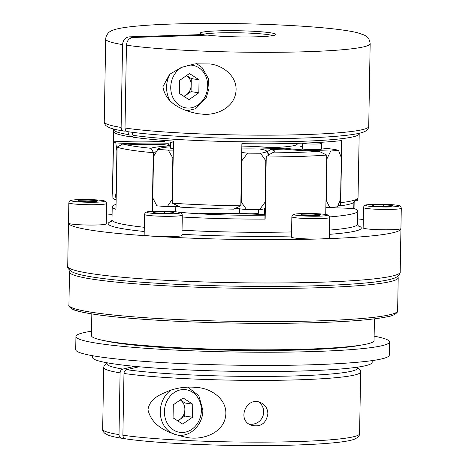 <?xml version="1.0" encoding="UTF-8"?>
<svg xmlns="http://www.w3.org/2000/svg" width="469" height="469" viewBox="0 0 469 469"><rect width="100%" height="100%" fill="white"/><g stroke="black" fill="none" stroke-linecap="round" stroke-linejoin="round"><path stroke-width="0.7" d="M129.192 36.863L203.868 34.524A37.79 3.072 -179 0 1 200.404 33.405A37.79 3.072 -179 0 1 238.117 30.743A37.79 3.072 -179 0 1 275.713 34.724A37.79 3.072 -179 0 1 248.441 36.945A37.79 3.072 -179 0 1 207.749 35.122L133.073 37.461L129.192 36.863C125.246 37.432 123.042 40.006 122.573 44.602L121.125 127.445C121.278 129.725 122.339 130.945 124.303 131.109L125.927 131.056M132.053 132.645L132.985 135.318L132.95 137.2A122.808 9.978 1 0 0 173.466 141.087L172.381 203.224A122.808 9.978 1 0 0 240.802 205.809L233.615 209.151A119.032 9.673 -179 0 1 180.319 207.14L172.404 203.194M128.184 131.701C126.225 131.543 125.164 130.323 125.006 128.037L126.454 45.194C126.917 40.61 129.122 38.03 133.073 37.461M127.785 131.689L129.104 134.72L129.069 136.608L132.967 136.485M265.929 160.697A58.76 4.778 -179 0 1 265.794 160.72L260.518 153.222A54.416 4.42 1 0 0 266.58 151.088A54.416 4.42 1 0 0 259.281 148.943A71.798 5.833 1 0 0 285.129 148.134A54.416 4.42 1 0 0 330.721 151.024A122.808 9.978 1 0 0 338.483 150.309A54.416 4.42 1 0 0 321.453 147.952M160.058 140.102L160.035 141.427M241.916 152.489A54.416 4.42 1 0 0 247.638 153.158A122.808 9.978 1 0 0 260.518 153.222M247.638 153.158L241.981 160.591A58.76 4.778 -179 0 1 241.775 160.568M241.048 202.051A58.76 4.778 1 0 0 241.254 202.075L241.981 160.591M241.254 202.075L246.653 209.643A122.808 9.978 1 0 0 259.527 209.707L265.067 202.203A58.76 4.778 1 0 0 265.208 202.18L265.149 219.117A122.808 9.978 1 0 1 182.271 217.018M265.794 160.72L265.067 202.203M319.207 151.387A62.541 5.083 -179 0 1 283.897 149.095A80.299 6.525 -179 0 1 270.496 149.511A62.541 5.083 -179 0 1 274.547 151.85A62.541 5.083 -179 0 1 272.055 152.865A119.032 9.673 1 0 0 319.207 151.387L326.764 155.087A122.808 9.978 -179 0 1 266.234 156.986L265.225 202.18M156.412 151.639A58.76 4.778 1 0 0 153.603 152.712L150.912 148.292A62.541 5.083 -179 0 1 170.44 145.841M91.525 331.22A156.816 12.745 1 0 0 75.937 336.472A156.816 12.745 1 0 0 155.309 348.954A156.816 12.745 1 0 0 313.263 351.545A156.816 12.745 1 0 0 389.528 341.948A156.816 12.745 1 0 0 374.133 336.156M104.599 340.699A136.033 11.057 1 0 0 302.587 349.909A136.033 11.057 1 0 0 360.731 345.166M75.937 336.472L75.708 349.651A156.816 12.745 1 0 0 155.081 362.132A156.816 12.745 1 0 0 313.034 364.724A156.816 12.745 1 0 0 389.293 355.127L389.528 341.948M178.302 212.111A76.517 6.22 1 0 0 264.416 215.171A58.76 4.778 -179 0 1 264.979 215.283M165.991 140.565A71.798 5.833 1 0 0 164.414 141.574A54.416 4.42 1 0 0 113.903 141.831A122.808 9.978 1 0 0 115.808 142.91A54.416 4.42 1 0 0 168.195 143.719A71.798 5.833 1 0 0 170.464 144.235M113.903 141.831L113.381 148.878L112.654 190.361L112.918 198.317A122.808 9.978 1 0 0 114.817 199.395L116.171 192.354A58.76 4.778 1 0 0 116.259 192.36M116.986 150.877A58.76 4.778 -179 0 1 116.898 150.871L116.171 192.354M116.898 150.871L115.808 142.91M121.125 127.445A132.258 10.746 1 0 1 104.247 121.881C104.036 122.814 104.634 124.097 106.035 125.733L109.383 127.674C112.542 128.911 117.338 130.048 123.775 131.074L124.303 131.109M126.067 438.884C124.103 438.72 123.042 437.501 122.89 435.22A128.477 10.441 1 0 0 267.078 442.12A128.477 10.441 1 0 0 359.576 433.714L360.655 371.964A128.477 10.441 -179 0 1 268.157 380.371A128.477 10.441 -179 0 1 123.968 373.471L122.89 435.22M123.968 373.471C124.127 371.477 125.041 370.217 126.712 369.678A125.358 10.189 1 0 0 273.069 376.355A125.358 10.189 1 0 0 357.05 367.221M139.082 366.77L126.712 369.678M154.694 211.812L164.707 211.636L173.46 212.316L172.211 213.172L162.198 213.354L153.445 212.674L154.694 211.812L154.682 212.768M164.678 213.307L164.707 211.636M178.841 206.424A54.416 4.42 -179 0 1 167.292 206.647L172.111 199.466A58.76 4.778 1 0 0 172.352 199.46M162.925 86.701L169.555 74.372L181.31 67.43L194.946 63.854L209.625 63.913C223.514 65.232 238.457 77.373 235.801 92.727C233.48 107.8 216.719 115.339 203.317 114.237L197.713 113.697C183.162 110.702 165.733 103.919 162.925 86.701M177.44 420.67A11.338 9.685 98.7 0 0 179.838 419.462A11.338 9.685 98.7 0 0 184.868 409.525A11.338 9.685 98.7 0 0 180.278 399.957L184.985 403L192.747 404.19L183.133 397.97L173.296 404.8L173.067 417.844L182.681 424.064L192.519 417.234L192.747 404.19M339.251 202.432A58.76 4.778 -179 0 1 340.383 202.667L340.717 202.678A122.808 9.978 1 0 0 357.601 198.686A122.808 9.978 1 0 0 358.029 197.883L359.213 133.284M173.079 157.977A58.76 4.778 -179 0 1 172.838 157.983L172.111 199.466M300.776 215.037L302.03 214.181L312.037 213.999L320.796 214.679L319.541 215.541L309.534 215.717L300.776 215.037M302.013 215.136L302.03 214.181M246.653 209.643A54.416 4.42 -179 0 1 235.819 208.148M326.025 200.281A58.76 4.778 1 0 0 326.236 200.286L326.957 158.803A58.76 4.778 -179 0 1 326.746 158.798M168.195 143.719L168.471 145.355M340.541 202.784L340.787 205.791A62.541 5.083 1 0 0 338.079 205.375M357.601 198.686L353.773 202.362A119.032 9.673 -179 0 1 340.787 205.791M119.009 434.622C119.155 436.903 120.216 438.122 122.186 438.286L121.653 438.251C115.532 437.272 110.936 436.193 107.876 435.015L104.476 433.086C103.063 431.474 102.459 430.19 102.664 429.229A128.477 10.441 1 0 0 119.009 434.622L120.087 372.873A128.477 10.441 -179 0 1 103.743 367.479L104.007 366.013L107.049 362.783M225.87 413.594C225.102 433.303 201.764 440.79 186.287 437.337C170.546 433.749 152.208 427.734 147.958 409.701C149.84 398.216 160.275 394.593 168.858 390.87C177.962 387.435 187.899 386.356 198.668 387.629C211.619 389.03 226.24 398.949 225.87 413.594M267.863 413.869C266.093 423.695 260.459 427.452 250.956 425.137C236.247 419.503 246.993 395.748 260.834 402.654C265.384 404.894 267.729 408.634 267.863 413.869M179.604 80.375L179.381 93.419L188.989 99.639L198.827 92.809L199.055 79.765L189.447 73.545L179.604 80.375M92.61 355.719L92.575 357.484A139.815 11.362 1 0 0 163.347 368.605A139.815 11.362 1 0 0 304.17 370.92A139.815 11.362 1 0 0 372.163 362.361L372.193 360.602M383.689 204.777L392.442 205.457L391.193 206.313L381.18 206.495L372.427 205.815L373.676 204.953L383.689 204.777L383.66 206.448M241.992 148.057A61.046 4.96 1 0 0 285.158 146.826A61.046 4.96 1 0 0 297.117 144.317A61.046 4.96 1 0 0 296.549 143.35M272.337 147.641A56.679 4.608 1 0 0 242.027 146.07M302.581 146.791A54.416 4.42 1 0 0 300.565 146.709A71.798 5.833 1 0 0 302.587 146.381M284.665 149.177L285.129 148.134M265.096 208.394A54.416 4.42 -179 0 1 259.527 209.707M170.423 146.791A54.416 4.42 1 0 0 157.889 149.189A54.416 4.42 1 0 0 157.83 149.347L153.51 156.482L152.788 197.965L156.845 205.832A122.808 9.978 1 0 0 167.292 206.647M116.136 199.472A54.416 4.42 -179 0 1 114.817 199.395M357.595 198.692L357.425 200.691A54.416 4.42 -179 0 1 355.396 200.808M326.236 200.286L329.736 207.509A122.808 9.978 1 0 0 337.492 206.794L340.588 198.967L341.309 157.478L338.483 150.309M329.736 207.509A54.416 4.42 -179 0 1 325.902 207.427M107.512 362.865A125.358 10.189 1 0 0 122.831 369.085C121.16 369.619 120.246 370.885 120.087 372.873M302.64 143.156L302.546 148.743A9.444 0.768 1 0 0 311.979 149.675A9.444 0.768 1 0 0 321.435 149.078L321.535 143.426A9.444 0.768 1 0 0 317.718 142.746A9.444 0.768 1 0 0 315.514 142.605M302.669 143.156A9.444 0.768 1 0 0 312.418 144.036A9.444 0.768 1 0 0 321.535 143.426M264.528 208.652L264.416 215.171M170.44 145.63A80.299 6.525 -179 0 1 163.581 144.552A62.541 5.083 -179 0 1 122.685 143.971A119.032 9.673 1 0 0 150.912 148.292M272.055 152.865L266.011 156.957M239.688 208.805L239.618 212.826A9.444 0.768 1 0 0 246.096 213.665A9.444 0.768 1 0 0 256.649 213.577A9.444 0.768 1 0 0 258.513 213.155L258.571 209.707M325.896 207.673A58.76 4.778 -179 0 1 353.778 208.547L354.042 208.529A122.808 9.978 1 0 1 357.794 211.062A122.808 9.978 1 0 1 333.588 216.578A122.808 9.978 1 0 1 329.584 216.924M264.422 214.614A76.517 6.22 1 0 0 198.311 213.741M175.811 206.507L175.717 211.777M157.83 149.347A122.808 9.978 1 0 0 168.277 150.162A54.416 4.42 1 0 0 173.213 150.098M173.36 141.896A9.444 0.768 1 0 0 172.363 141.966A9.444 0.768 1 0 0 170.499 142.394L170.399 148.04A9.444 0.768 1 0 0 173.237 148.644M129.104 134.72A122.808 9.978 1 0 1 113.562 129.579L112.443 193.591A122.808 9.978 1 0 0 112.572 194.06L112.882 194.078M153.486 152.618L153.293 152.718A122.808 9.978 -179 0 1 117.057 147.172L122.685 143.971M116.054 204.378A122.808 9.978 1 0 0 112.214 206.776A122.808 9.978 1 0 0 115.972 209.303L117.121 147.049M96.532 201.582L86.519 201.764L77.766 201.084L79.015 200.222L89.028 200.046L97.781 200.726L96.532 201.582M242.022 143.672L240.937 205.785M291.853 216.789L291.501 237.126A18.895 1.536 1 0 0 301.063 238.627A18.895 1.536 1 0 0 320.093 238.938A18.895 1.536 1 0 0 325.556 238.633A18.895 1.536 1 0 0 329.279 237.783L329.637 217.446C329.138 215.758 328.57 214.96 327.937 215.054C327.585 214.872 326.647 214.263 316.739 213.694C307.981 213.295 300.817 213.418 295.253 214.057L293.629 214.456C292.996 214.345 292.404 215.119 291.853 216.789A18.895 1.536 1 0 0 304.803 218.472A18.895 1.536 1 0 0 325.914 218.296A18.895 1.536 1 0 0 329.637 217.446M78.997 201.178L79.015 200.222M122.831 369.085L134.497 366.342M124.174 438.228L122.186 438.286M177.774 420.892L184.757 416.044L184.985 403M184.757 416.044L192.519 417.234M373.664 205.909L373.676 204.953M144.522 214.421L144.165 234.758A18.895 1.536 1 0 0 153.873 236.27A18.895 1.536 1 0 0 160.89 236.575A18.895 1.536 1 0 0 181.949 235.42L182.306 215.083C181.808 213.389 181.239 212.592 180.606 212.686C180.254 212.51 179.316 211.9 169.409 211.326C160.65 210.933 153.486 211.056 147.923 211.695L146.299 212.088C145.666 211.976 145.073 212.756 144.522 214.421A18.895 1.536 1 0 0 161.242 216.238A18.895 1.536 1 0 0 182.306 215.083M330.721 151.024L326.957 158.803M68.843 202.831A18.895 1.536 1 0 0 70.397 203.47A18.895 1.536 1 0 0 91.555 204.73A18.895 1.536 1 0 0 106.627 203.493C106.129 201.799 105.56 201.002 104.927 201.095C104.575 200.92 103.637 200.31 93.73 199.735C84.965 199.343 77.807 199.466 72.244 200.105L70.62 200.498C69.987 200.386 69.394 201.166 68.843 202.831L68.486 223.168A18.895 1.536 1 0 0 68.492 223.197A166.266 13.513 1 0 0 153.873 236.27A166.266 13.513 1 0 0 320.093 238.938A166.266 13.513 1 0 0 368.177 236.235A166.266 13.513 1 0 0 400.948 228.766A166.266 13.513 1 0 0 400.931 228.544L401.288 208.224A18.895 1.536 1 0 1 382.37 209.432A18.895 1.536 1 0 1 363.504 207.562L363.153 227.899A18.895 1.536 1 0 0 382.012 229.763A18.895 1.536 1 0 0 400.931 228.561A18.895 1.536 1 0 0 400.931 228.532M270.021 154.289A58.76 4.778 1 0 0 267.975 153.592M312.008 215.676L312.037 213.999M267.066 151.956L270.496 149.511M183.748 96.245A11.338 9.685 98.7 0 0 186.146 95.037A11.338 9.685 98.7 0 0 191.182 85.1A11.338 9.685 98.7 0 0 186.586 75.532L191.293 78.575L199.055 79.765M68.497 222.746A166.266 13.513 1 0 0 68.468 222.963A166.266 13.513 1 0 0 68.492 223.197A18.895 1.536 1 0 0 70.039 223.807A18.895 1.536 1 0 0 91.197 225.067A18.895 1.536 1 0 0 106.27 223.824L106.627 203.493M112.079 214.614A166.266 13.513 1 0 0 106.422 215.042M363.293 219.527A166.266 13.513 1 0 0 357.659 218.9M184.088 96.467L191.065 91.619L191.293 78.575M191.065 91.619L198.827 92.809M172.838 157.983L168.277 150.162M258.612 401.933A12.282 12.018 -66.3 0 1 248.904 423.988M88.999 201.717L89.028 200.046M170.499 142.394A9.444 0.768 1 0 0 173.337 142.992M112.572 194.06L113.656 131.93A122.808 9.978 1 0 0 129.069 136.608M240.802 205.809L241.887 143.672A122.808 9.978 1 0 0 341.801 140.542L340.717 202.678M326.805 154.963L325.726 214.491M91.824 313.913L91.449 335.616A141.327 11.485 1 0 0 162.978 346.861A141.327 11.485 1 0 0 305.325 349.194A141.327 11.485 1 0 0 374.057 340.547L374.432 318.844M272.894 35.609A35.896 2.92 1 0 0 238.082 32.777A35.896 2.92 1 0 0 203.188 34.389M132.985 135.318A122.808 9.978 1 0 0 270.801 141.902A122.808 9.978 1 0 0 359.143 133.864M126.454 45.194A132.258 10.746 1 0 0 274.893 52.305A132.258 10.746 1 0 0 370.164 43.652C369.25 36.441 365.158 35.802 364.302 35.058L357.226 32.648C345.952 29.987 327.128 27.806 300.764 26.106C269.822 24.171 237.285 23.286 203.159 23.45C168.359 23.708 142.359 25.033 125.147 27.425C115.169 28.984 112.337 30.239 110.52 31.341C108.755 32.062 107.249 33.926 106 36.922L105.695 39.038A132.258 10.746 1 0 0 122.573 44.602M113.961 132.317L113.768 143.362M317.689 320.884A164.379 13.361 1 0 0 397.63 310.824C398.427 311.463 395.537 315.561 387.236 316.774C373.811 319.594 350.325 321.541 316.78 322.625C264.651 324.319 194.571 322.983 143.848 319.325C113.146 317.126 91.561 314.482 79.103 311.398C70.848 309.892 68.099 305.694 68.925 305.084A164.379 13.361 1 0 0 152.126 318.164A164.379 13.361 1 0 0 317.689 320.884M70.79 307.142A162.485 13.208 1 0 0 153.785 319.981A162.485 13.208 1 0 0 316.686 322.619M125.006 128.037A132.258 10.746 1 0 0 273.445 135.154A132.258 10.746 1 0 0 368.722 126.495L370.164 43.652M340.441 199.354L340.383 202.667M341.467 140.583L341.174 157.127M169.989 73.996A24.564 20.988 98.7 0 0 166.595 87.017A24.564 20.988 98.7 0 0 169.925 100.53M397.689 205.363A16.626 1.348 1 0 0 369.085 204.595A16.626 1.348 1 0 0 380.523 206.946A16.626 1.348 1 0 0 397.689 205.363M266.234 156.986L265.149 219.117M353.89 202.25L353.778 208.547M354.154 201.998L354.042 208.529L354.159 201.992M153.603 152.712L153.539 156.429M329.414 230.097A122.808 9.978 1 0 0 333.359 229.757A122.808 9.978 1 0 0 357.566 224.241L357.794 211.062M111.176 221.855L111.985 219.955A122.808 9.978 1 0 0 144.3 227.277M182.042 230.197A122.808 9.978 1 0 0 291.589 231.932M153.293 152.718L152.267 211.285M324.132 215.898A16.626 1.348 1 0 0 312.694 213.547A16.626 1.348 1 0 0 295.529 215.13A16.626 1.348 1 0 0 324.132 215.898M161.541 213.805A16.626 1.348 1 0 0 178.707 212.223A16.626 1.348 1 0 0 150.103 211.455A16.626 1.348 1 0 0 161.541 213.805M170.739 390.231A24.564 20.988 98.7 0 0 160.603 416.179A24.564 20.988 98.7 0 0 177.634 435.056C190.303 437.413 203.013 424.597 202.854 410.252L198.827 395.684L187.7 387.101M69.863 270.572L69.506 271.95A164.379 13.361 1 0 0 152.706 285.029A164.379 13.361 1 0 0 318.269 287.743A164.379 13.361 1 0 0 398.204 277.683L397.894 276.294M329.344 234.336A126.589 10.289 1 0 0 336.326 233.761A126.589 10.289 1 0 0 357.9 225.636M111.604 221.339A126.589 10.289 1 0 0 144.223 231.487M181.966 234.301A126.589 10.289 1 0 0 291.519 236.042M182.599 66.926A21.539 18.402 98.7 0 0 170.739 87.17A21.539 18.402 98.7 0 0 189.464 108.022A21.539 18.402 98.7 0 0 207.679 84.572A21.539 18.402 98.7 0 0 187.729 65.297M152.818 198.024L152.583 211.267M201.383 410.439A21.539 18.402 98.7 0 0 173.993 392.717A21.539 18.402 98.7 0 0 173.342 429.897A21.539 18.402 98.7 0 0 201.383 410.439M72.519 201.178A16.626 1.348 1 0 0 101.122 201.94A16.626 1.348 1 0 0 89.685 199.595A16.626 1.348 1 0 0 72.519 201.178M400.192 272.073C400.456 271.973 399.981 275.045 397.137 276.827L394.558 278.07C389.077 280.104 379.134 281.769 364.735 283.065C341.098 285.187 310.419 286.313 272.688 286.448C225.448 286.495 181.644 285.082 141.275 282.197C111.311 279.981 90.347 277.314 78.387 274.201L73.141 272.46C68.65 269.687 66.838 267.623 67.712 266.269A166.266 13.513 1 0 0 181.65 281.089A166.266 13.513 1 0 0 367.42 279.542A166.266 13.513 1 0 0 400.192 272.073L400.948 228.766M113.562 129.579L113.516 128.998M266.58 151.088L268.813 155.098M104.247 121.881L105.695 39.038M102.664 429.229L103.743 367.479M360.655 371.964L360.444 370.487L357.513 367.157M363.504 207.562C363.885 205.698 364.988 204.789 366.817 204.847C373.248 203.833 391.609 204.144 398.105 205.399C399.899 205.399 400.96 206.342 401.288 208.224M265.999 156.951L264.915 219.099M173.372 141.081L172.287 203.3M368.722 126.495C369.115 127.41 368.142 128.905 365.808 130.992L363.305 132.135C359.705 133.389 354.048 134.445 346.333 135.312C329.942 137.147 307.377 138.226 278.639 138.566C241.13 138.906 205.199 137.992 170.845 135.817C153.257 134.662 138.877 133.278 127.703 131.678M111.985 219.955L112.214 206.776M242.068 143.672L240.984 205.838M175.939 434.798L177.634 435.056M117.051 147.16L115.966 209.297M157.889 149.189L155.345 153.41M186.838 110.848L195.673 108.702L206.143 98.021L209.01 88.336L208.254 78.311L202.022 67.454L196.57 63.661M326.817 155.028L325.779 214.497M357.566 224.241L358.31 226.169M67.712 266.269L68.468 222.963M397.63 310.824L398.204 277.683M68.925 305.084L69.506 271.95M125.581 438.855C150.291 442.49 197.689 445.169 243.599 445.55C283.235 445.843 314.248 444.829 336.625 442.502C344.656 441.64 350.519 440.573 354.195 439.306L357.642 437.501C359.102 435.936 359.752 434.675 359.576 433.714"/></g></svg>
